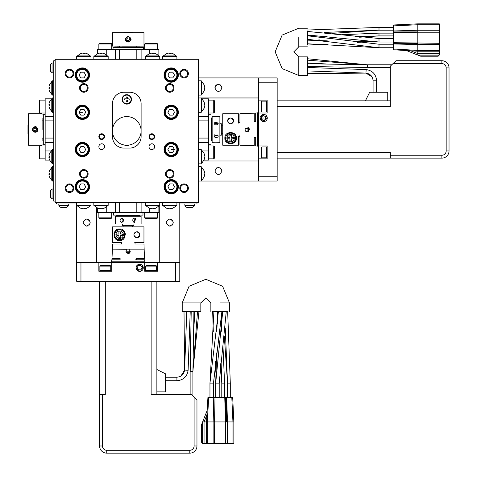 <?xml version="1.0" encoding="UTF-8"?>
<svg xmlns="http://www.w3.org/2000/svg" width="477" height="477" viewBox="0 0 477 477"><rect width="100%" height="100%" fill="white"/><g stroke="black" fill="none" stroke-linecap="round" stroke-linejoin="round"><path stroke-width="0.72" d="M196.965 202.516L196.965 203.947L179.781 203.947M56.614 202.516L56.614 203.947L76.66 203.947M53.746 80.78L52.315 80.78L52.315 95.102L53.746 95.102M204.067 91.089L204.067 91.089A8.562 8.562 0 0 0 204.633 88.686L204.067 88.686A7.996 7.996 0 0 0 204.067 87.196L204.633 87.196L204.067 87.196M204.102 84.793L201.789 81.495L201.789 94.386L201.264 94.386M198.396 95.102L201.264 95.102L201.264 80.78L198.396 80.78M258.552 181.033L258.552 176.734L277.167 176.734L277.167 181.033L201.264 181.033L201.264 166.712L198.396 166.712M190.55 207.626L190.55 207.256L190.55 207.626A12.867 12.867 0 0 0 192.958 207.256L194.67 205.647L194.819 203.947M186.656 207.256A12.867 12.867 0 0 0 189.059 207.626L189.059 207.256A12.497 12.497 0 0 0 190.55 207.256M64.514 207.626L64.514 207.256L64.514 207.626A12.867 12.867 0 0 0 66.923 207.256L68.634 205.647L68.783 203.947M60.621 207.256A12.867 12.867 0 0 0 63.03 207.626L63.03 207.256A12.497 12.497 0 0 0 64.514 207.256M49.513 84.793L49.513 84.793A8.562 8.562 0 0 0 48.94 87.196L49.513 87.196A7.996 7.996 0 0 0 49.513 88.686L48.94 88.686L49.513 88.686M49.477 91.089L51.784 94.386L51.784 81.495L52.315 81.495M48.94 88.686A8.562 8.562 0 0 0 49.513 91.089M49.477 177.021L51.784 180.318L51.784 167.427L52.315 167.427M48.94 174.618L49.513 174.618L48.94 174.618A8.562 8.562 0 0 0 49.513 177.021M49.513 170.724L49.513 170.724A8.562 8.562 0 0 0 48.94 173.127L49.513 173.127A7.996 7.996 0 0 0 49.513 174.618M204.067 177.021L204.067 177.021A8.562 8.562 0 0 0 204.633 174.618L204.067 174.618A7.996 7.996 0 0 0 204.067 173.127L204.633 173.127L204.067 173.127M204.102 170.724L201.789 167.427L201.789 180.318L201.264 180.318M204.633 173.127A8.562 8.562 0 0 0 204.067 170.724M204.633 87.196A8.562 8.562 0 0 0 204.067 84.793M53.746 166.712L52.315 166.712L52.315 181.033L53.746 181.033M49.477 84.793L51.784 81.495M204.102 91.089L201.789 94.386M192.958 207.28L186.167 207.149L184.939 205.647L184.79 203.947M66.923 207.28L60.138 207.149L58.909 205.647L58.76 203.947M49.477 170.724L51.784 167.427M204.102 177.021L201.789 180.318M42.006 120.884L42.006 145.229L28.542 145.229L28.542 113.723L42.006 113.723L42.006 120.884L42.864 120.884L42.864 118.159L42.864 129.476M212.146 129.589L212.146 116.585L212.146 142.367L216.463 142.188M258.552 158.835L267.144 158.835L267.144 145.944L258.552 145.944L258.552 176.734M258.552 113.001L258.552 100.116L267.144 100.116L267.144 113.001L258.552 113.001L258.552 145.944M277.167 176.734L277.167 82.211L258.552 82.211L258.552 100.116M258.552 82.211L258.552 77.918L277.167 77.918L277.167 82.211M45.154 158.835L39.853 158.835L39.138 158.12L39.138 146.66L39.853 145.944L45.154 145.944M45.154 113.001L39.853 113.001L39.138 112.286L39.138 100.832L39.853 100.116L45.154 100.116M204.067 108.279L204.067 108.279A8.562 8.562 0 0 0 204.633 105.87L204.067 105.87A7.996 7.996 0 0 0 204.067 104.38L204.633 104.38L204.067 104.38M204.102 101.977L201.789 98.679L201.264 98.679M49.513 101.977L49.513 101.977A8.562 8.562 0 0 0 48.94 104.38L49.513 104.38A7.996 7.996 0 0 0 49.513 105.87L48.94 105.87L49.513 105.87M49.477 108.279L51.784 111.57L52.315 111.57M208.425 145.944L213.726 145.944L214.441 146.66L214.441 158.12L213.726 158.835L208.425 158.835M208.425 100.116L213.726 100.116L214.441 100.832L214.441 112.286L213.726 113.001L208.425 113.001M204.067 159.837L204.067 159.837A8.562 8.562 0 0 0 204.633 157.428L204.067 157.428A7.996 7.996 0 0 0 204.067 155.943L204.633 155.943L204.067 155.943M204.102 153.534L201.789 150.243L201.264 150.243M49.513 153.534L49.513 153.534A8.562 8.562 0 0 0 48.94 155.943L49.513 155.943A7.996 7.996 0 0 0 49.513 157.428L48.94 157.428L49.513 157.428M49.477 159.837L51.784 163.128L52.315 163.128M48.94 157.428A8.562 8.562 0 0 0 49.513 159.837M53.746 97.964L52.315 97.964L52.315 112.286L53.746 112.286M204.633 155.943A8.562 8.562 0 0 0 204.067 153.534M198.396 112.286L201.264 112.286L201.264 97.964L198.396 97.964M53.746 142.367L45.154 142.367L45.154 138.068L53.746 138.068M53.746 120.884L45.154 120.884L45.154 116.585L53.746 116.585M45.154 138.068L45.154 120.884M45.154 116.585L45.154 98.822L51.629 98.822M49.596 160.123L45.154 160.123L45.154 142.367M260.126 118.016A3.583 3.583 0 0 1 263.709 114.438A3.583 3.583 0 0 1 267.287 118.016A3.583 3.583 0 0 1 263.709 121.599A3.583 3.583 0 0 1 260.126 118.016L262.803 121.48M204.633 104.38A8.562 8.562 0 0 0 204.067 101.977M198.396 163.85L201.264 163.85L201.264 149.528L198.396 149.528M48.94 105.87A8.562 8.562 0 0 0 49.513 108.279M53.746 149.528L52.315 149.528L52.315 163.85L53.746 163.85M263.566 115.541L261.42 116.776L261.42 119.256L263.566 120.496L265.707 119.256L265.707 116.776L263.566 115.541M258.552 120.788L258.552 115.243A5.73 5.73 0 0 0 257.866 117.443M257.962 119.232A5.73 5.73 0 0 0 258.248 120.156M231.339 135.295A2.862 2.862 0 0 0 229.908 135.295L229.908 137.352L227.851 137.352A2.862 2.862 0 0 0 227.851 138.783L229.908 138.783L229.908 140.84A2.862 2.862 0 0 0 231.339 140.84L231.339 138.783L233.396 138.783A2.862 2.862 0 0 0 233.396 137.352L231.339 137.352L231.339 135.295A2.862 2.862 0 0 0 229.908 135.295A2.862 2.862 0 0 1 231.339 135.295M233.396 137.352L231.339 137.352M255.684 113.079L255.684 121.349L254.253 121.349L254.253 113.222L239.931 113.723L239.931 122.672L238.5 122.672A0.715 0.715 180 0 0 238.697 123.161M255.487 121.844A0.715 0.715 180 0 0 255.66 121.546M255.618 145.873L257.699 146.153L257.699 112.793L255.618 113.079M255.684 145.873L255.684 137.597L254.253 137.597L254.253 145.729L239.931 145.229L239.931 136.279A0.715 0.715 180 0 0 239.734 135.784M222.747 113.735L238.5 113.735L222.747 113.735L222.747 145.211L238.5 145.211L238.5 136.279L239.931 136.279M247.092 131.765L247.092 127.18M236.33 138.586A5.73 5.73 0 0 0 236.324 137.501M236.097 136.374A5.73 5.73 0 0 0 235.626 135.277M233.963 133.411A5.73 5.73 0 0 0 232.836 132.785M230.296 132.35A5.73 5.73 0 0 0 229.02 132.57M225.001 136.953A5.73 5.73 0 0 0 225.263 140.089M225.681 140.965A5.73 5.73 0 0 0 229.693 143.72M231.601 143.714A5.73 5.73 0 0 0 236.145 139.6M230.624 143.082A5.014 5.014 0 0 0 235.638 138.068A5.014 5.014 0 0 0 230.624 133.053A5.014 5.014 0 0 0 225.609 138.068A5.014 5.014 0 0 0 230.624 143.082M233.42 121.993A3.005 3.005 0 0 0 232.031 118.224M229.568 118.063A3.005 3.005 0 0 0 227.636 120.538M227.756 120.884A2.862 2.862 0 0 1 230.624 118.016A2.862 2.862 0 0 1 233.486 120.884A2.862 2.862 0 0 1 230.624 123.746A2.862 2.862 0 0 1 227.756 120.884M238.5 113.735L238.5 122.672M219.879 135.206L221.316 135.206L221.316 123.746L219.879 123.746M212.146 116.585L219.879 116.585L219.879 142.367L215.133 142.224M42.864 140.787L42.858 138.068L42.006 138.068M42.006 145.229L42.006 115.816M36.419 128.73L36.419 130.221L35.131 130.96L33.837 130.221L33.837 128.73L35.131 127.985L36.419 128.73M37.373 129.476A2.242 2.242 0 0 1 35.131 131.718A2.242 2.242 0 0 1 32.883 129.476A2.242 2.242 0 0 1 35.131 127.228A2.242 2.242 0 0 1 37.373 129.476M28.542 125.177L27.97 125.177L27.97 133.769L28.542 133.769M212.146 138.068L211.287 138.068L211.287 129.476M211.287 141.073L211.305 117.873M261.986 101.118L261.414 101.69L261.414 111.427L261.986 112L266.571 112L266.571 101.118L261.986 101.118L261.986 112M261.986 146.946L261.414 147.518L261.414 157.261L261.986 157.833L266.571 157.833L266.571 146.946L261.986 146.946L261.986 157.833M201.95 98.822L208.425 98.822L208.425 142.367L198.396 142.367M208.425 120.884L198.396 120.884M198.396 138.068L208.425 138.068M208.425 142.367L208.425 160.123L203.983 160.123M198.396 116.585L208.425 116.585M37.993 129.476C36.085 125.779 34.177 125.779 32.263 129.476C34.171 133.166 36.079 133.172 37.993 129.476A2.862 2.862 0 0 1 37.993 129.511M214.298 134.973L214.012 135.921C214.811 137.871 216.147 138.175 218.019 136.827L218.305 135.921L214.298 134.973M214.298 122.124L214.012 123.03C214.811 125.171 216.147 125.487 218.019 123.984L218.305 123.03L214.298 122.124M217.923 124.115A2.147 1.86 0 0 0 214.394 124.115M214.394 134.83A2.147 1.86 180 0 0 217.923 134.83M263.548 121.593L267.287 118.016L266.172 115.422M265.29 114.808L261.223 115.434M214.871 171.01C217.256 175.625 219.641 175.625 222.032 171.01C219.641 166.39 217.256 166.39 214.871 171.01M215.944 168.453L216.791 167.832M220.052 167.809L220.982 168.476M221.757 169.633L222.032 171.004M204.102 108.279L201.789 111.57L201.264 111.57M201.789 111.57L201.789 98.679M49.477 101.977L51.784 98.679L52.315 98.679M51.784 98.679L51.784 111.57M204.102 159.837L201.789 163.128L201.264 163.128M201.789 163.128L201.789 150.243M49.477 153.534L51.784 150.243L52.315 150.243M51.784 150.243L51.784 163.128M258.552 77.918L198.396 77.918M258.552 97.964L201.264 97.964M221.757 86.564L222.032 87.941C219.641 83.32 217.256 83.32 214.871 87.941L215.139 86.57M215.145 86.558L215.908 85.419M215.944 85.383L216.791 84.769M220.064 84.745L220.982 85.407M214.871 87.941C217.256 92.562 219.641 92.562 222.032 87.941M258.552 120.138A5.444 5.444 0 0 1 258.552 115.899M249.382 129.35L249.077 128.331L245.011 128.51L245.333 130.942M236.353 138.068C237.123 130.829 224.142 130.793 224.894 138.068C224.047 145.336 237.224 145.306 236.353 138.068M227.612 120.884C229.616 124.682 231.619 124.682 233.629 120.884C231.625 117.098 229.622 117.098 227.612 120.884M249.077 128.331L249.382 129.339C248.6 131.974 247.175 132.397 245.095 130.597M247.635 131.7L248.911 130.871M245.554 131.175L246.215 131.592M37.701 130.734A2.862 2.862 0 0 1 36.222 132.123M32.484 130.573A2.862 2.862 0 0 1 32.263 129.476M35.131 126.608A2.862 2.862 0 0 1 36.228 126.828M45.154 144.656L43.294 144.656L43.294 114.295L45.154 114.295M208.425 114.724L211.001 114.724L211.001 144.227L208.425 144.227M267.144 111.427L266.571 112M267.144 101.69L266.571 101.118M267.144 157.261L266.571 157.833M267.144 147.518L266.571 146.946M393.322 44.218L379 44.218L307.391 35.793L307.391 37.444M327.252 44.391L307.391 45.023L307.391 39.287L379 47.742L393.322 47.742L379 47.742L307.391 39.287L307.391 31.261M307.391 45.023L307.391 37.528M393.322 38.488L379 38.488L379 42.012L393.322 42.012L379 42.012L307.391 34.964L307.391 35.763L379 44.218L379 47.73L307.391 43.789M307.391 31.44L379 38.488L307.391 31.44L307.391 33.134M307.391 42.262L307.391 42.799M327.133 40.855L307.391 40.092L307.391 41.547M307.391 41.803L307.391 40.462M298.793 37.528L298.793 46.835L298.793 37.528M393.322 33.128L379 33.128L341.633 34.732L379 33.128L379 35.906L355.258 36.681M393.322 35.906L379 35.906L359.634 37.224L378.649 35.912M417.238 32.227L393.322 32.227L393.322 48.976L417.81 50.407L417.81 55.07L420.702 56.22L438.148 56.22M406.35 50.532L417.81 55.07L439.293 55.07L439.293 44.576L417.81 44.57L417.81 23.85L439.293 23.85L439.293 24.75L417.81 24.75L393.322 25.895L393.322 32.937L417.81 32.215L439.293 32.215L439.293 44.576M417.238 31.083L393.322 31.083M439.293 50.407L417.81 50.407L417.81 44.57L393.322 43.95M393.322 48.976L393.322 49.775L417.81 51.206L439.293 51.206M417.81 23.85L393.322 24.995L393.322 25.895M393.322 43.687L417.238 43.687M393.322 30.975L417.81 30.254L439.293 30.254L439.293 24.75M417.816 53.639L439.293 53.639L439.293 25.281M439.293 30.254L439.293 32.215M439.293 53.639L439.293 55.07L438.399 55.964L420.07 55.964M439.293 55.07L417.81 55.07M373.086 92.24L373.086 80.78L376.609 80.78L376.609 92.24L376.609 80.78C376.049 74.329 372.573 70.596 366.175 69.594L307.391 67.466L307.391 75.479L307.391 56.864L307.391 67.555M371.971 76.791L365.931 73.106L307.391 73.679L307.391 71.92M373.086 80.78C372.698 76.356 370.313 73.798 365.931 73.106L307.391 70.9M307.391 62.875L326.202 63.966L307.391 63.793M307.391 60.168L367.397 64.783L307.391 63.721M307.391 58.737L367.397 64.848M307.391 73.679L365.931 73.106L366.175 69.594L307.391 67.466M367.397 67.49L307.391 66.5M387.735 92.24L369.687 92.24L365.394 100.832L277.167 100.832L390.311 100.832L387.735 100.832L387.735 92.24M307.391 46.835L298.793 46.835L293.784 51.85L298.793 56.864L298.793 75.479L298.793 56.864L298.793 75.479L282.14 68.622L275.163 51.85L282.14 35.077L298.793 28.221L307.391 28.221M441.869 155.252A4.299 4.299 -90 0 0 446.168 150.959L446.168 67.889A4.299 4.299 -90 0 0 441.869 63.596L393.024 63.596L390.311 66.172L390.311 106.562L277.167 106.562L277.167 152.39L390.311 152.39L390.311 155.252L441.869 155.252L441.869 158.12A7.161 7.161 -90 0 0 449.03 150.959A7.161 7.161 90 0 1 441.869 158.12L277.167 158.12M441.869 63.596L441.869 60.728A7.161 7.161 90 0 1 449.03 67.889L449.03 150.959L449.03 67.889A7.161 7.161 -90 0 0 441.869 60.728L396.041 60.728L393.024 63.596M390.311 158.12L390.311 155.252M248.523 131.264L248.523 127.687M376.609 80.78C376.049 74.329 372.573 70.596 366.175 69.594C372.573 70.596 376.049 74.329 376.609 80.78C376.049 74.329 372.573 70.596 366.175 69.594L365.859 69.57M55.177 60.728L53.746 60.728L53.746 201.085L55.177 201.085M141.109 136.637L141.109 103.694A11.46 11.46 0 0 0 129.655 92.24L123.925 92.24A11.46 11.46 0 0 0 112.465 103.694L112.465 136.637A11.46 11.46 0 0 0 123.925 148.091L129.655 148.091A11.46 11.46 0 0 0 141.109 136.637M55.177 202.516L55.177 59.297L198.396 59.297L198.396 202.516L55.177 202.516M76.66 59.297L90.982 59.297L90.982 56.435L76.66 56.435L76.66 59.297M104.588 136.637A2.862 2.862 0 0 1 101.726 139.499A2.862 2.862 0 0 1 98.858 136.637A2.862 2.862 0 0 1 101.726 133.769A2.862 2.862 0 0 1 104.588 136.637M88.12 87.941A4.299 4.299 0 0 0 83.821 83.642A4.299 4.299 0 0 0 79.528 87.941A4.299 4.299 0 0 0 83.821 92.24A4.299 4.299 0 0 0 88.12 87.941M174.051 87.941A4.299 4.299 0 0 0 169.752 83.642A4.299 4.299 0 0 0 165.459 87.941A4.299 4.299 0 0 0 169.752 92.24A4.299 4.299 0 0 0 174.051 87.941M174.051 173.872A4.299 4.299 0 0 0 169.752 169.573A4.299 4.299 0 0 0 165.459 173.872A4.299 4.299 0 0 0 169.752 178.171A4.299 4.299 0 0 0 174.051 173.872M88.12 173.872A4.299 4.299 0 0 0 83.821 169.573A4.299 4.299 0 0 0 79.528 173.872A4.299 4.299 0 0 0 83.821 178.171A4.299 4.299 0 0 0 88.12 173.872M188.373 188.194A4.299 4.299 0 0 0 184.074 183.895A4.299 4.299 0 0 0 179.781 188.194A4.299 4.299 0 0 0 184.074 192.493A4.299 4.299 0 0 0 188.373 188.194M188.373 73.619A4.299 4.299 0 0 0 184.074 69.32A4.299 4.299 0 0 0 179.781 73.619A4.299 4.299 0 0 0 184.074 77.918A4.299 4.299 0 0 0 188.373 73.619M73.798 73.619A4.299 4.299 0 0 0 69.499 69.32A4.299 4.299 0 0 0 65.206 73.619A4.299 4.299 0 0 0 69.499 77.918A4.299 4.299 0 0 0 73.798 73.619M73.798 188.194A4.299 4.299 0 0 0 69.499 183.895A4.299 4.299 0 0 0 65.206 188.194A4.299 4.299 0 0 0 69.499 192.493A4.299 4.299 0 0 0 73.798 188.194M178.35 149.528A7.161 7.161 0 0 1 171.189 156.689A7.161 7.161 0 0 1 164.028 149.528A7.161 7.161 0 0 1 171.189 142.367A7.161 7.161 0 0 1 178.35 149.528M178.35 75.05A7.161 7.161 0 0 1 171.189 82.211A7.161 7.161 0 0 1 164.028 75.05A7.161 7.161 0 0 1 171.189 67.889A7.161 7.161 0 0 1 178.35 75.05M89.551 186.763A7.161 7.161 0 0 1 82.39 193.924A7.161 7.161 0 0 1 75.229 186.763A7.161 7.161 0 0 1 82.39 179.602A7.161 7.161 0 0 1 89.551 186.763M89.551 112.286A7.161 7.161 0 0 1 82.39 119.447A7.161 7.161 0 0 1 75.229 112.286A7.161 7.161 0 0 1 82.39 105.125A7.161 7.161 0 0 1 89.551 112.286M178.35 186.763A7.161 7.161 0 0 1 171.189 193.924A7.161 7.161 0 0 1 164.028 186.763A7.161 7.161 0 0 1 171.189 179.602A7.161 7.161 0 0 1 178.35 186.763M154.715 136.637A2.862 2.862 0 0 1 151.853 139.499A2.862 2.862 0 0 1 148.985 136.637A2.862 2.862 0 0 1 151.853 133.769A2.862 2.862 0 0 1 154.715 136.637M104.588 146.66A2.862 2.862 0 0 1 101.726 149.528A2.862 2.862 0 0 1 98.858 146.66A2.862 2.862 0 0 1 101.726 143.798A2.862 2.862 0 0 1 104.588 146.66M89.551 149.528A7.161 7.161 0 0 1 82.39 156.689A7.161 7.161 0 0 1 75.229 149.528A7.161 7.161 0 0 1 82.39 142.367A7.161 7.161 0 0 1 89.551 149.528M89.551 75.05A7.161 7.161 0 0 1 82.39 82.211A7.161 7.161 0 0 1 75.229 75.05A7.161 7.161 0 0 1 82.39 67.889A7.161 7.161 0 0 1 89.551 75.05M178.35 112.286A7.161 7.161 0 0 1 171.189 119.447A7.161 7.161 0 0 1 164.028 112.286A7.161 7.161 0 0 1 171.189 105.125A7.161 7.161 0 0 1 178.35 112.286M154.715 146.66A2.862 2.862 0 0 1 151.853 149.528A2.862 2.862 0 0 1 148.985 146.66A2.862 2.862 0 0 1 151.853 143.798A2.862 2.862 0 0 1 154.715 146.66M90.487 202.516L76.66 202.516L76.66 205.378L90.982 205.378L90.982 202.516L90.487 202.516M176.913 202.516L162.591 202.516L162.591 205.378L176.913 205.378L176.913 202.516M169.538 189.613L167.892 186.763L169.538 183.907L172.835 183.907L174.481 186.763L172.835 189.613L169.538 189.613M169.538 115.142L167.892 112.286L169.538 109.436L172.835 109.436L174.481 112.286L172.835 115.142L169.538 115.142M169.538 152.378L167.892 149.528L169.538 146.672L172.835 146.672L174.481 149.528L172.835 152.378L169.538 152.378M99.437 136.637A2.29 2.29 0 0 0 101.726 138.926A2.29 2.29 0 0 0 104.016 136.637A2.29 2.29 0 0 0 101.726 134.341A2.29 2.29 0 0 0 99.437 136.637M149.563 136.637A2.29 2.29 0 0 0 151.853 138.926A2.29 2.29 0 0 0 154.143 136.637A2.29 2.29 0 0 0 151.853 134.341A2.29 2.29 0 0 0 149.563 136.637M126.787 104.123A4.728 4.728 0 0 1 122.064 99.401A4.728 4.728 0 0 1 126.787 94.673A4.728 4.728 0 0 1 131.515 99.401A4.728 4.728 0 0 1 126.787 104.123M129.136 145.038A4.728 4.728 0 0 1 124.443 145.038M124.408 98.882A2.433 2.433 0 0 0 124.408 99.914L126.196 100.027L126.274 101.78A2.433 2.433 0 0 0 127.305 101.78L127.383 100.027L129.166 99.914A2.433 2.433 0 0 0 129.166 98.882L127.383 98.769L127.305 97.016A2.433 2.433 0 0 0 126.274 97.016L126.196 98.769L124.408 98.882M126.787 95.102A4.299 4.299 0 0 1 131.086 99.401A4.299 4.299 0 0 1 126.787 103.694A4.299 4.299 0 0 1 122.494 99.401A4.299 4.299 0 0 1 126.787 95.102M80.744 115.142L79.099 112.286L80.744 109.436L84.035 109.436L85.687 112.286L84.035 115.142L80.744 115.142M80.673 208.187L80.673 208.187A8.562 8.562 0 0 0 83.076 208.753L83.076 208.187A7.996 7.996 0 0 0 84.566 208.187L84.566 208.753L84.566 208.187M86.975 208.216L90.266 205.909L90.266 205.378M169.538 77.906L167.892 75.05L169.538 72.2L172.835 72.2L174.481 75.05L172.835 77.906L169.538 77.906M172.907 208.216L176.198 205.909L176.198 205.378M170.498 208.753L170.498 208.187L170.498 208.753A8.562 8.562 0 0 0 172.907 208.187M166.604 208.187L166.604 208.187A8.562 8.562 0 0 0 169.007 208.753L169.007 208.187A7.996 7.996 0 0 0 170.498 208.187M84.035 77.906L80.744 77.906L79.099 75.05L80.744 72.2L84.035 72.2L85.687 75.05L84.035 77.906M84.035 189.613L80.744 189.613L79.099 186.763L80.744 183.907L84.035 183.907L85.687 186.763L84.035 189.613M84.035 152.378L80.744 152.378L79.099 149.528L80.744 146.672L84.035 146.672L85.687 149.528L84.035 152.378M84.566 208.753A8.562 8.562 0 0 0 86.975 208.187M86.975 53.627L86.975 53.627A8.562 8.562 0 0 0 84.566 53.06L84.566 53.627A7.996 7.996 0 0 0 83.076 53.627L83.076 53.06L83.076 53.627M80.673 53.591L77.375 55.904L77.375 56.435M83.076 53.06A8.562 8.562 0 0 0 80.673 53.627M169.007 53.06L169.007 53.627L169.007 53.06A8.562 8.562 0 0 0 166.604 53.627L166.604 53.627M172.907 53.627L172.907 53.627A8.562 8.562 0 0 0 170.498 53.06L170.498 53.627A7.996 7.996 0 0 0 169.007 53.627M176.913 59.297L176.913 56.435L162.591 56.435L162.591 59.297M50.437 190.77A12.867 12.867 0 0 0 50.067 193.179L50.437 193.179A12.497 12.497 0 0 0 50.437 194.67L50.067 194.67L50.437 194.67M50.544 197.561L50.413 190.77L52.047 189.059L52.047 198.79L50.437 197.073A12.867 12.867 0 0 1 50.067 194.67M50.437 64.741A12.867 12.867 0 0 0 50.067 67.144L50.437 67.144A12.497 12.497 0 0 0 50.437 68.634L50.067 68.634L50.437 68.634M50.544 71.526L50.413 64.741L52.047 63.024L52.047 72.754L50.437 71.043A12.867 12.867 0 0 1 50.067 68.634M171.189 81.495A6.445 6.445 0 0 0 177.629 75.05A6.445 6.445 0 0 0 171.189 68.605A6.445 6.445 0 0 0 164.744 75.05A6.445 6.445 0 0 0 171.189 81.495A6.445 6.445 0 0 0 177.629 75.05A6.445 6.445 0 0 0 171.189 68.605A6.445 6.445 0 0 0 164.744 75.05A6.445 6.445 0 0 0 171.189 81.495M171.189 193.209A6.445 6.445 0 0 0 177.629 186.763A6.445 6.445 0 0 0 171.189 180.318A6.445 6.445 0 0 0 164.744 186.763A6.445 6.445 0 0 0 171.189 193.209A6.445 6.445 0 0 0 177.629 186.763A6.445 6.445 0 0 0 171.189 180.318A6.445 6.445 0 0 0 164.744 186.763A6.445 6.445 0 0 0 171.189 193.209M171.189 118.731A6.445 6.445 0 0 0 177.629 112.286A6.445 6.445 0 0 0 171.189 105.84A6.445 6.445 0 0 0 164.744 112.286A6.445 6.445 0 0 0 171.189 118.731A6.445 6.445 0 0 0 177.629 112.286A6.445 6.445 0 0 0 171.189 105.84A6.445 6.445 0 0 0 164.744 112.286A6.445 6.445 0 0 0 171.189 118.731M80.297 87.941A3.524 3.524 0 0 0 83.821 91.465A3.524 3.524 0 0 0 87.345 87.941A3.524 3.524 0 0 0 83.821 84.417A3.524 3.524 0 0 0 80.297 87.941M166.229 87.941A3.524 3.524 0 0 0 169.752 91.465A3.524 3.524 0 0 0 173.276 87.941A3.524 3.524 0 0 0 169.752 84.417A3.524 3.524 0 0 0 166.229 87.941M166.229 173.872A3.524 3.524 0 0 0 169.752 177.396A3.524 3.524 0 0 0 173.276 173.872A3.524 3.524 0 0 0 169.752 170.349A3.524 3.524 0 0 0 166.229 173.872M80.297 173.872A3.524 3.524 0 0 0 83.821 177.396A3.524 3.524 0 0 0 87.345 173.872A3.524 3.524 0 0 0 83.821 170.349A3.524 3.524 0 0 0 80.297 173.872M180.556 188.194A3.524 3.524 0 0 0 184.074 191.718A3.524 3.524 0 0 0 187.598 188.194A3.524 3.524 0 0 0 184.074 184.671A3.524 3.524 0 0 0 180.556 188.194M180.556 73.619A3.524 3.524 0 0 0 184.074 77.143A3.524 3.524 0 0 0 187.598 73.619A3.524 3.524 0 0 0 184.074 70.095A3.524 3.524 0 0 0 180.556 73.619M65.975 73.619A3.524 3.524 0 0 0 69.499 77.143A3.524 3.524 0 0 0 73.023 73.619A3.524 3.524 0 0 0 69.499 70.095A3.524 3.524 0 0 0 65.975 73.619M65.975 188.194A3.524 3.524 0 0 0 69.499 191.718A3.524 3.524 0 0 0 73.023 188.194A3.524 3.524 0 0 0 69.499 184.671A3.524 3.524 0 0 0 65.975 188.194M82.39 155.967A6.445 6.445 0 0 0 88.835 149.528A6.445 6.445 0 0 0 82.39 143.082A6.445 6.445 0 0 0 75.944 149.528A6.445 6.445 0 0 0 82.39 155.967A6.445 6.445 0 0 0 88.835 149.528A6.445 6.445 0 0 0 82.39 143.082A6.445 6.445 0 0 0 75.944 149.528A6.445 6.445 0 0 0 82.39 155.967M82.39 118.731A6.445 6.445 0 0 0 88.835 112.286A6.445 6.445 0 0 0 82.39 105.84A6.445 6.445 0 0 0 75.944 112.286A6.445 6.445 0 0 0 82.39 118.731A6.445 6.445 0 0 0 88.835 112.286A6.445 6.445 0 0 0 82.39 105.84A6.445 6.445 0 0 0 75.944 112.286A6.445 6.445 0 0 0 82.39 118.731M80.673 208.216L77.375 205.909L77.375 205.378M77.375 205.909L90.266 205.909M166.604 208.216L163.307 205.909L176.198 205.909M163.307 205.909L163.307 205.378M171.189 155.967A6.445 6.445 0 0 0 177.629 149.528A6.445 6.445 0 0 0 171.189 143.082A6.445 6.445 0 0 0 164.744 149.528A6.445 6.445 0 0 0 171.189 155.967M82.39 81.495A6.445 6.445 0 0 0 88.835 75.05A6.445 6.445 0 0 0 82.39 68.605A6.445 6.445 0 0 0 75.944 75.05A6.445 6.445 0 0 0 82.39 81.495M82.39 193.209A6.445 6.445 0 0 0 88.835 186.763A6.445 6.445 0 0 0 82.39 180.318A6.445 6.445 0 0 0 75.944 186.763A6.445 6.445 0 0 0 82.39 193.209M86.975 53.591L90.266 55.904L90.266 56.435M90.266 55.904L77.375 55.904M172.907 53.591L176.198 55.904L176.198 56.435M176.198 55.904L163.307 55.904L163.307 56.435M166.604 53.591L163.307 55.904M52.047 198.79L53.746 198.933M52.047 189.059L53.746 188.91M52.047 72.754L53.746 72.903M52.047 63.024L53.746 62.875M120.341 235.459L122.404 235.459A2.862 2.862 -90 0 0 122.404 234.022L120.341 234.022L120.341 231.965A2.862 2.862 0 0 0 118.91 231.965L118.91 234.022L116.853 234.022A2.862 2.862 0 0 0 116.853 235.459L118.91 235.459L118.91 237.516A2.862 2.862 0 0 0 120.341 237.516L120.341 235.459L120.341 237.516M112.465 46.12L112.465 32.657L143.976 32.657L143.976 46.12L114.593 46.12M97.57 53.71L97.57 49.274L158.871 49.274L158.871 55.743M115.333 59.297L115.333 49.274M141.109 49.274L141.109 59.297M119.626 49.274L119.626 59.297M136.816 59.297L136.816 49.274M155.717 53.627L155.717 53.627A8.562 8.562 0 0 0 153.314 53.06L153.314 53.627A7.996 7.996 0 0 0 151.823 53.627L151.823 53.06L151.823 53.627M149.42 53.591L146.123 55.904L146.123 56.435M149.42 208.187L149.42 208.187A8.562 8.562 0 0 0 151.823 208.753L151.823 208.187A7.996 7.996 0 0 0 153.314 208.187L153.314 208.753L153.314 208.187M155.717 208.216L159.014 205.909L159.014 205.378M98.858 49.274L98.858 43.973L99.58 43.258L111.034 43.258L111.749 43.973L111.749 49.274M101.011 59.297L108.172 59.297L93.85 59.297L93.85 56.435L108.172 56.435L108.172 59.297M141.109 202.516L141.109 212.539L136.816 212.539L136.816 202.516M119.626 202.516L119.626 212.539L115.333 212.539L115.333 202.516M136.816 212.539L119.626 212.539M115.333 212.539L97.57 212.539L97.57 208.103M158.871 206.064L158.871 212.539L141.109 212.539M145.407 202.516L145.407 205.378L159.729 205.378L159.729 202.516L152.568 202.516M159.729 59.297L159.729 56.435L145.407 56.435L145.407 59.297M144.692 49.274L144.692 43.973L145.407 43.258L156.867 43.258L157.583 43.973L157.583 49.274M157.583 212.539L157.583 217.84L156.867 218.555L145.407 218.555L144.692 217.84L144.692 212.539M101.011 202.516L108.172 202.516L108.172 205.378L93.85 205.378L93.85 202.516L94.345 202.516M104.159 53.627L104.159 53.627A8.562 8.562 0 0 0 101.756 53.06L101.756 53.627A7.996 7.996 0 0 0 100.265 53.627L100.265 53.06L100.265 53.627M97.857 53.591L94.565 55.904L94.565 56.435M97.857 208.187L97.857 208.187A8.562 8.562 0 0 0 100.265 208.753L100.265 208.187A7.996 7.996 0 0 0 101.756 208.187L101.756 208.753L101.756 208.187M104.159 208.216L107.456 205.909L107.456 205.378M101.756 208.753A8.562 8.562 0 0 0 104.159 208.187M100.265 53.06A8.562 8.562 0 0 0 97.857 53.627M98.858 262.666L98.858 271.264L111.749 271.264L111.749 262.666L80.959 262.666L80.959 281.287L175.482 281.287L175.482 262.666L111.749 262.666M144.692 262.666L144.692 271.264L157.583 271.264L157.583 262.666M80.959 281.287L76.66 281.287L76.66 262.666L80.959 262.666M175.482 262.666L179.781 262.666L179.781 281.287L175.482 281.287M110.175 265.534L100.438 265.534L99.866 266.106L110.747 266.106L110.175 265.534M156.003 265.534L146.266 265.534L145.694 266.106L156.581 266.106L156.003 265.534M139.678 264.246A3.583 3.583 0 0 1 143.261 267.824A3.583 3.583 0 0 1 139.678 271.407A3.583 3.583 0 0 1 136.1 267.824A3.583 3.583 0 0 1 139.678 264.246L136.213 266.917M111.749 212.539L111.749 217.84L111.034 218.555L99.58 218.555L98.858 217.84L98.858 212.539M119.626 216.266L119.626 215.407L128.224 215.407M116.621 215.407L139.821 215.425M136.816 46.12L136.816 46.979L139.534 46.979L128.224 46.979C120.186 46.984 120.186 46.979 128.224 46.961M116.907 46.979L119.626 46.979L119.626 46.12M122.494 223.999L122.494 225.43L133.948 225.43L133.948 223.999M128.11 216.266L141.109 216.266L115.333 216.266L115.482 221.107M141.109 216.266L141.109 223.999L115.333 223.999L115.333 218.126M111.827 259.738L111.54 261.819L144.901 261.819L144.614 259.738L136.344 259.804L136.344 258.373L144.471 258.373L143.976 244.051L135.027 244.051L135.027 242.62A0.715 0.715 -90 0 0 134.532 242.817M140.256 261.98A5.73 5.73 0 0 1 142.45 262.666L136.905 262.666M143.959 226.861L143.959 242.62L143.959 226.861L112.483 226.861L112.483 242.62L121.42 242.62L121.42 244.051A0.715 0.715 -90 0 0 121.909 243.854M143.959 242.62L135.027 242.62M135.706 237.534A3.005 3.005 0 0 0 139.475 236.151M139.63 233.682A3.005 3.005 0 0 0 137.155 231.75M136.816 231.876A2.862 2.862 0 0 1 139.678 234.738A2.862 2.862 0 0 1 136.816 237.606A2.862 2.862 0 0 1 133.948 234.738A2.862 2.862 0 0 1 136.816 231.876M125.934 251.212L130.513 251.212M127.258 249.131L129.184 249.131L129.368 253.198L128.367 253.496C125.737 252.738 125.308 251.313 127.073 249.227L112.465 249.131L111.97 258.373L120.097 258.373L120.097 259.804L111.827 259.804M135.85 259.601A0.715 0.715 -90 0 0 136.148 259.774M142.158 267.68L140.918 265.534L138.437 265.534L137.203 267.68L138.437 269.827L140.918 269.827L142.158 267.68M138.467 262.082A5.73 5.73 0 0 0 137.537 262.368M119.113 240.444A5.73 5.73 0 0 0 120.192 240.444M121.319 240.211A5.73 5.73 0 0 0 122.416 239.746M124.282 238.077A5.73 5.73 0 0 0 124.914 236.956M125.35 234.41A5.73 5.73 0 0 0 125.129 233.134M120.741 229.121A5.73 5.73 0 0 0 117.604 229.377M116.728 229.801A5.73 5.73 0 0 0 113.973 233.813M113.985 235.716A5.73 5.73 0 0 0 118.093 240.259M114.617 234.738A5.014 5.014 0 0 0 119.626 239.752A5.014 5.014 0 0 0 124.64 234.738A5.014 5.014 0 0 0 119.626 229.729A5.014 5.014 0 0 0 114.617 234.738M132.517 32.657L132.517 32.084L123.925 32.084L123.925 32.657M129.708 39.245L128.963 40.533L127.478 40.533L126.733 39.245L127.478 37.957L128.963 37.957L129.708 39.245M128.224 41.493A2.242 2.242 0 0 1 125.976 39.245A2.242 2.242 0 0 1 128.224 37.003A2.242 2.242 0 0 1 130.465 39.245A2.242 2.242 0 0 1 128.224 41.493M122.404 235.459A2.862 2.862 0 0 0 122.404 234.022A2.862 2.862 0 0 1 122.404 235.459M112.465 249.131L112.465 244.051L121.42 244.051M153.314 208.753A8.562 8.562 0 0 0 155.717 208.187M151.823 53.06A8.562 8.562 0 0 0 149.42 53.627M128.218 42.113C131.914 40.205 131.914 38.291 128.224 36.383C124.527 38.291 124.527 40.199 128.218 42.113A2.862 2.862 0 0 1 128.218 42.113M127.12 41.893A2.862 2.862 0 0 1 125.576 40.342M127.12 36.598A2.862 2.862 0 0 1 128.224 36.383M131.086 39.251A2.862 2.862 0 0 1 130.865 40.348M155.717 53.591L159.014 55.904L159.014 56.435M159.014 55.904L146.123 55.904M149.42 208.216L146.123 205.909L146.123 205.378M146.123 205.909L159.014 205.909M97.857 208.216L94.565 205.909L94.565 205.378M94.565 205.909L107.456 205.909M169.752 218.985C165.137 221.376 165.137 223.761 169.752 226.146C174.373 223.761 174.373 221.37 169.752 218.985L172.275 220.022M172.31 220.058L172.93 220.911M172.948 224.184L172.286 225.096M171.13 225.871L169.752 226.146M179.781 262.666L179.781 202.516M159.729 262.666L159.729 205.378M104.159 53.591L107.456 55.904L107.456 56.435M107.456 55.904L94.565 55.904M136.1 267.663L139.678 271.407L142.277 270.286M142.891 269.41L142.259 265.343M86.689 218.985C82.068 221.376 82.068 223.761 86.689 226.146C91.31 223.761 91.31 221.37 86.689 218.985L89.211 220.022M89.241 220.058L89.861 220.911M89.885 224.184L89.217 225.096M88.066 225.871L86.689 226.146M110.175 271.264L110.747 270.692L110.747 266.106M110.747 270.686L99.866 270.686L99.866 266.106M100.438 271.264L99.866 270.686M156.003 271.264L156.581 270.692L156.581 266.106M156.581 270.686L145.694 270.686L145.694 266.106M146.266 271.264L145.694 270.686M96.712 262.666L96.712 207.668M76.66 262.666L76.66 205.378M142.975 212.539L142.975 215.121L113.472 215.121L113.472 212.539M113.037 49.274L113.037 47.408L143.404 47.408L143.404 49.274M122.863 218.508A2.147 1.86 -90 0 0 122.863 222.038M121.778 218.126C119.477 219.557 119.477 220.994 121.778 222.425C124.276 220.994 124.276 219.563 121.778 218.126M135.569 218.412L134.663 218.126C132.528 218.925 132.207 220.261 133.715 222.133L134.663 222.425L135.569 218.412M127.085 249.221L126.632 249.56M126.023 251.862L126.858 253.054M133.578 222.043A2.147 1.86 90 0 0 133.578 218.508M136.816 237.749C140.596 235.745 140.596 233.742 136.816 231.733C133.017 233.73 133.017 235.733 136.816 237.749M119.626 240.468C126.864 241.243 126.906 228.262 119.626 229.014C112.357 228.167 112.387 241.338 119.626 240.468M137.561 262.666A5.444 5.444 0 0 1 141.8 262.666M213.481 397.436L213.469 383.114L221.9 311.505L220.249 311.505M213.308 331.372L212.67 311.505L218.406 311.505L209.958 383.114L209.958 397.436L209.958 383.114L218.406 311.505L226.438 311.505M212.67 311.505L220.165 311.505M219.211 397.436L219.211 383.114L215.687 383.114L215.687 397.436L215.687 383.114L222.729 311.505L221.93 311.505L213.481 383.114L209.963 383.114L213.911 311.505M226.253 311.505L219.211 383.114L226.253 311.505L224.56 311.505M215.437 311.505L214.894 311.505M216.838 331.253L217.607 311.505L216.153 311.505M215.89 311.505L217.232 311.505M220.165 302.913L229.479 302.913L220.165 302.913M224.566 397.436L224.566 383.114L222.962 345.747L224.566 383.114L221.787 383.114L221.012 359.378L221.787 383.114L220.469 363.754L221.787 382.769M221.787 397.436L221.787 383.114M225.466 421.358L225.466 397.436L208.717 397.436L207.286 421.93L207.286 443.413L206.493 443.413L206.493 421.93L207.286 421.93L202.624 421.924L201.479 424.822L201.479 442.262M207.161 410.47L202.624 421.924L202.624 443.413L213.124 443.413L213.124 421.93L233.843 421.93L233.843 443.413L232.943 443.413L232.943 421.93L231.798 397.436L224.756 397.436L225.478 421.93L225.478 443.413L213.124 443.413M226.611 421.358L226.611 397.436M207.286 421.93L213.124 421.93L213.75 397.436M208.717 397.436L207.924 397.436L206.493 421.93L206.493 443.413L206.493 421.93M233.843 421.93L232.698 397.436L231.798 397.436M214.012 397.436L214.012 421.358M226.718 397.436L227.44 421.93L227.44 443.413L232.943 443.413M204.055 421.93L204.055 443.413L232.412 443.413M227.44 443.413L225.478 443.413M204.055 443.413L202.624 443.413L201.729 442.519L201.729 424.184M202.624 440.062L202.624 421.93M165.459 377.2L176.913 377.2L176.913 380.724L165.459 380.724L176.913 380.724C183.371 380.163 187.097 376.687 188.105 370.295L190.228 311.505L182.214 311.505L200.835 311.505L190.138 311.505M180.902 376.085L184.587 370.045L184.015 311.505L185.78 311.505M176.913 377.2C181.343 376.818 183.901 374.433 184.587 370.045L186.793 311.505M194.819 311.505L193.728 330.322L193.906 311.505M197.526 311.505L192.911 371.517L193.978 311.505M198.957 311.505L192.845 371.517M184.015 311.505L184.587 370.045L188.105 370.295L190.228 311.505M190.204 371.517L191.199 311.505M165.459 391.85L165.459 373.807L156.867 369.508L156.867 281.287L156.867 394.431L156.867 391.85L165.459 391.85M210.858 311.505L210.858 302.913L205.843 297.898L200.835 302.913L182.214 302.913L200.835 302.913L182.214 302.913L189.077 286.26L205.843 279.283L222.616 286.26L229.479 302.913L229.479 311.505M102.442 445.989A4.299 4.299 -0 0 0 106.741 450.288L189.804 450.288A4.299 4.299 -0 0 0 194.103 445.989L194.103 397.144L191.521 394.431L151.137 394.431L151.137 281.287L105.304 281.287L105.304 394.431L102.442 394.431L102.442 445.989L99.58 445.989A7.161 7.161 -0 0 0 106.741 453.15A7.161 7.161 180 0 1 99.58 445.989L99.58 281.287M194.103 445.989L196.965 445.989A7.161 7.161 180 0 1 189.804 453.15L106.741 453.15L189.804 453.15A7.161 7.161 -0 0 0 196.965 445.989L196.965 400.161L194.103 397.144M99.58 394.431L102.442 394.431M126.429 252.643L130.012 252.643M176.913 380.724C183.371 380.163 187.097 376.687 188.105 370.295C187.097 376.687 183.371 380.163 176.913 380.724C183.371 380.163 187.097 376.687 188.105 370.295L188.123 369.979M184.939 205.647L194.67 205.647M58.909 205.647L68.634 205.647M51.063 150.959L45.154 150.959M49.405 107.993L45.154 107.993M202.51 150.959L208.425 150.959M204.174 107.993L208.425 107.993M39.853 158.835L39.853 145.944M39.853 113.001L39.853 100.116M213.726 145.944L213.726 158.835M213.726 100.116L213.726 113.001M263.566 118.016L261.086 118.016M230.624 134.341A3.727 3.727 0 0 0 226.897 138.068A3.727 3.727 0 0 0 230.624 141.794A3.727 3.727 0 0 0 234.35 138.068A3.727 3.727 0 0 0 230.624 134.341M230.624 143.011A4.943 4.943 0 0 0 235.566 138.068A4.943 4.943 0 0 0 230.624 133.125A4.943 4.943 0 0 0 225.681 138.068A4.943 4.943 0 0 0 230.624 143.011M245.011 145.229L245.011 130.436M245.011 128.51L245.011 113.723M378.535 30.182L332.111 33.378L378.571 30.182M393.322 27.404L379 27.404L307.391 30.033L379 27.404L379 30.182L324.235 32.424M379 30.182L393.322 30.182L379 30.182L324.3 32.43M368.095 41.839L357.351 42.37M327.633 40.927L307.391 40.134M319.381 39.919L315.154 40.223L319.375 39.919M378.559 42.012L348.693 40.962M307.659 35.763L327.121 36.27L308.22 35.769M410.709 50.789L417.81 53.603M393.322 42.68L439.293 43.3M390.311 67.561L367.397 67.561L367.397 64.8M446.168 67.889L449.03 67.889M446.168 150.959L449.03 150.959M171.189 181.033A5.73 5.73 0 0 0 165.459 186.763A5.73 5.73 0 0 0 171.189 192.493A5.73 5.73 0 0 0 176.913 186.763A5.73 5.73 0 0 0 171.189 181.033M171.189 106.562A5.73 5.73 0 0 0 165.459 112.286A5.73 5.73 0 0 0 171.189 118.016A5.73 5.73 0 0 0 176.913 112.286A5.73 5.73 0 0 0 171.189 106.562M171.189 143.798A5.73 5.73 0 0 0 165.459 149.528A5.73 5.73 0 0 0 171.189 155.252A5.73 5.73 0 0 0 176.913 149.528A5.73 5.73 0 0 0 171.189 143.798M82.39 106.562A5.73 5.73 0 0 0 76.66 112.286A5.73 5.73 0 0 0 82.39 118.016A5.73 5.73 0 0 0 88.12 112.286A5.73 5.73 0 0 0 82.39 106.562M171.189 69.32A5.73 5.73 0 0 0 165.459 75.05A5.73 5.73 0 0 0 171.189 80.78A5.73 5.73 0 0 0 176.913 75.05A5.73 5.73 0 0 0 171.189 69.32M82.39 69.32A5.73 5.73 0 0 0 76.66 75.05A5.73 5.73 0 0 0 82.39 80.78A5.73 5.73 0 0 0 88.12 75.05A5.73 5.73 0 0 0 82.39 69.32M82.39 181.033A5.73 5.73 0 0 0 76.66 186.763A5.73 5.73 0 0 0 82.39 192.493A5.73 5.73 0 0 0 88.12 186.763A5.73 5.73 0 0 0 82.39 181.033M82.39 143.798A5.73 5.73 0 0 0 76.66 149.528A5.73 5.73 0 0 0 82.39 155.252A5.73 5.73 0 0 0 88.12 149.528A5.73 5.73 0 0 0 82.39 143.798M171.189 149.528L174.481 149.528M82.39 112.286L79.099 112.286M106.741 55.183L106.741 49.274M149.706 53.519L149.706 49.274M106.741 206.63L106.741 212.539M149.706 208.294L149.706 212.539M98.858 43.973L111.749 43.973M144.692 43.973L157.583 43.973M157.583 217.84L144.692 217.84M111.749 217.84L98.858 217.84M129.184 249.131L143.976 249.131M114.689 234.738A4.943 4.943 0 0 0 119.626 239.681A4.943 4.943 0 0 0 124.569 234.738A4.943 4.943 0 0 0 119.626 229.801A4.943 4.943 0 0 0 114.689 234.738M123.352 234.738A3.727 3.727 0 0 0 119.626 231.017A3.727 3.727 0 0 0 115.905 234.738A3.727 3.727 0 0 0 119.626 238.464A3.727 3.727 0 0 0 123.352 234.738M227.517 382.655L224.315 336.231L227.517 382.691M230.296 397.436L230.296 383.114L227.666 311.505L230.296 383.114L227.517 383.114L225.269 328.349M227.517 397.436L227.517 383.114L225.263 328.42M215.854 372.215L215.324 361.471M216.767 331.748L217.566 311.505M217.78 323.495L217.47 319.268L217.78 323.495M215.687 382.679L216.737 352.813M221.93 311.773L221.423 331.235L221.924 312.34M221.906 326.781L221.751 322.661L221.906 326.781M206.905 414.829L204.096 421.93M215.02 397.436L214.394 443.413M190.132 394.431L190.132 371.517L192.344 371.517M189.804 450.288L189.804 453.15M106.741 450.288L106.741 453.15M105.304 394.431L105.304 299.848M192.219 371.517L192.911 371.517L192.911 395.892M112.465 130.907A14.322 14.322 0 0 0 126.787 145.229A14.322 14.322 0 0 0 141.109 130.907A14.322 14.322 0 0 0 126.787 116.585A14.322 14.322 0 0 0 112.465 130.907A14.322 14.322 0 0 0 126.787 145.229A14.322 14.322 0 0 0 141.109 130.907A14.322 14.322 0 0 0 126.787 116.585A14.322 14.322 0 0 0 112.465 130.907M201.264 181.033L198.396 181.033M212.146 120.884L211.293 120.884M258.552 160.982L203.548 160.982M222.747 125.177L221.316 125.177M222.747 133.769L221.316 133.769M43.294 114.295L42.864 114.724M43.294 144.656L42.864 144.227M379 42.012L307.391 34.964M368.22 41.845L357.392 42.375M327.311 44.391L307.391 45.035M378.899 42.012L348.705 40.962M379 35.906L355.264 36.681M298.793 75.479L307.391 75.479M298.793 56.864L307.391 56.864M391.772 64.783L367.397 64.783M143.404 47.408L142.975 46.979M113.037 47.408L113.472 46.979M136.816 216.266L136.816 215.413M132.517 226.861L132.517 225.43M123.925 226.861L123.925 225.43M215.687 383.114L222.729 311.505M215.848 372.34L215.318 361.506M213.302 331.432L212.664 311.505M215.687 383.019L216.737 352.819M182.214 302.913L182.214 311.505M200.835 302.913L200.835 311.505"/></g></svg>
